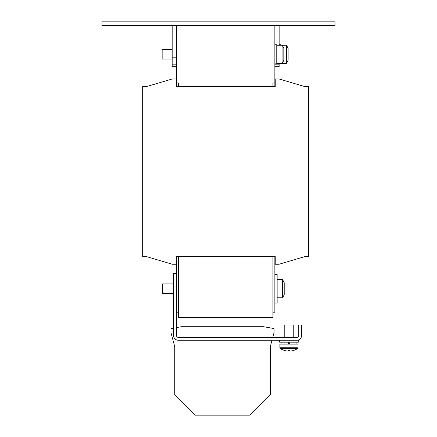 <?xml version="1.0" encoding="UTF-8"?>
<svg xmlns="http://www.w3.org/2000/svg" width="437" height="437" viewBox="0 0 437 437"><rect width="100%" height="100%" fill="white"/><g stroke="black" fill="none" stroke-linecap="round" stroke-linejoin="round"><path stroke-width="0.66" d="M286.361 45.251A15.279 15.279 0 0 1 288.125 48.343L288.125 60.301A15.279 15.279 0 0 1 286.361 63.398L286.361 45.251L276.758 45.251M281.057 63.398L281.057 63.873L279.145 63.873M293.762 337.408L293.762 324.991L284.208 324.991L284.208 337.408M298.056 347.732L279.909 347.732L279.909 344.094L298.056 344.094L298.056 347.732A0.858 0.858 0 0 1 297.69 348.442L280.281 348.442A15.279 15.279 0 0 0 284.787 350.572L284.804 350.545A15.251 15.251 0 0 0 287.262 351.031L287.999 351.031L287.999 350.545A15.022 13.443 0 0 0 288.983 350.572A15.022 13.443 0 0 0 289.966 350.545L289.966 351.031L289.966 350.545M279.909 347.732A0.858 0.858 0 0 0 280.281 348.442M281.057 342.182L281.057 344.094M288.983 344.094L288.032 342.182M296.914 342.182L296.914 344.094M279.625 340.27L279.625 342.182L298.345 342.182L298.345 340.27L178.389 340.27A4.774 4.774 0 0 1 173.609 335.496L173.609 273.415L176.477 273.415L176.477 335.496A1.912 1.912 0 0 0 178.389 337.408L296.816 337.408A1.912 1.912 0 0 0 298.728 335.496L298.728 324.991L301.59 324.991L301.59 335.496A4.774 4.774 0 0 1 296.816 340.27M289.747 343.711L289.917 344.039M283.826 54.325L283.826 60.301A15.279 15.279 0 0 1 282.062 63.398L282.062 45.251A15.279 15.279 0 0 1 283.826 48.343L283.826 54.325M286.361 63.398L276.758 63.398M274.851 44.771L276.758 44.771L276.758 63.873L274.851 63.873M282.444 279.625A15.279 15.279 0 0 1 284.208 282.717L284.208 294.675A15.279 15.279 0 0 1 282.444 297.772L282.444 279.625L277.14 279.625M274.851 274.37L277.14 274.37L277.14 303.027L274.851 303.027M172.178 59.099L162.149 59.099L162.149 49.545L172.178 49.545M173.609 293.473L162.531 293.473L162.531 283.924L173.609 283.924M173.609 328.089L170.938 328.564L170.938 332.508L174.756 346.765L174.756 394.518L195.388 415.15L249.636 415.15L270.263 394.518L270.263 346.765L272.005 340.27M176.477 273.415L176.477 256.606L176.095 256.606L275.234 256.606L274.851 256.606L275.234 256.606L275.234 264.248L279.052 264.248L304.84 256.606L308.659 256.606L308.659 86.602L304.84 86.602L279.052 78.966L275.234 78.966L275.234 86.602L274.851 86.602L274.851 82.975L272.939 82.975L272.939 86.602M176.477 25.668L176.477 86.602L176.095 86.602L176.095 78.966L172.276 78.966L146.488 86.602L142.67 86.602L142.67 256.606L146.488 256.606L172.276 264.248L176.095 264.248L176.095 256.606L176.477 256.606M274.851 25.668L274.851 82.975M176.477 86.602L274.851 86.602M176.477 82.975L178.389 82.975L178.389 86.602M335.021 25.668L101.979 25.668L101.979 21.85L335.021 21.85L335.021 25.668M272.939 256.606L272.939 317.349L178.389 317.349L178.389 256.606M178.389 312.193L176.477 312.193M176.477 66.741L172.178 66.741L172.178 25.668M176.477 57.187L172.178 57.187M176.477 64.829L172.178 64.829M274.851 66.741L279.145 66.741L279.145 64.829L274.851 64.829M279.145 63.398L279.145 64.829M279.145 25.668L279.145 45.251M272.939 312.193L274.851 312.193L274.851 256.606M272.775 337.408L274.086 332.508L274.086 328.564L263.582 326.712L181.442 326.712L176.477 327.586M288.983 342.182L289.939 344.094M297.69 348.442A15.279 15.279 0 0 1 293.178 350.572L293.167 350.545A15.251 15.251 0 0 1 290.703 351.031L289.966 351.031M279.145 44.771L281.057 44.771L281.057 45.251M282.444 297.772L277.14 297.772"/></g></svg>

